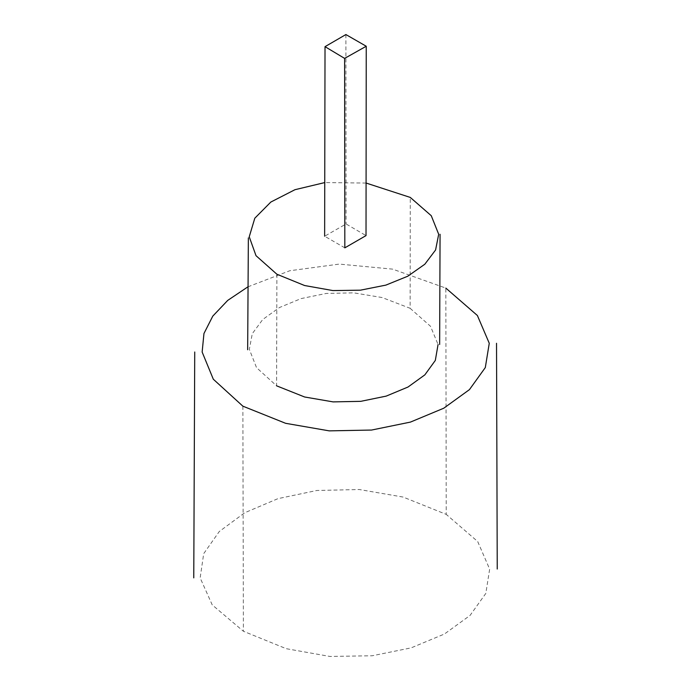 <?xml version="1.0" encoding="UTF-8"?>
<svg xmlns="http://www.w3.org/2000/svg" width="691" height="691" viewBox="0 0 691 691"><rect width="100%" height="100%" fill="white"/><g stroke="black" fill="none" stroke-linecap="round" stroke-linejoin="round"><path stroke-width="0.52" stroke-dasharray="3.46 2.59" d="M366.161 183.063L324.839 182.562M344.826 247.853L324.64 236.218L346.079 223.97L366.023 235.605M345.889 34.55L346.079 223.97M276.884 274.232L276.59 385.82L256.542 367.655L249.339 349.335L252.293 333.658L262.77 319.467L279.466 307.53L301.06 298.598L326.238 293.45L353.68 292.837L382.08 297.536L410.117 308.29L410.29 197.427M410.117 308.29L430.51 326.282L438.059 344.524M247.922 286.834L289.762 270.742L339.272 264.092L392.592 269.127L445.842 288.104L446.231 514.372L403.121 497.062L359.303 489.522L316.875 490.48L277.981 498.643L244.735 512.757L219.272 531.517L203.698 553.655L200.157 577.901L212.232 604.901L243.396 631.254L286.255 648.694L329.918 656.45L372.25 655.759L411.128 647.873L444.425 634.027L470.035 615.456L485.816 593.414L489.651 569.142L477.706 541.545L446.231 514.372M242.869 406.17L243.396 631.254"/><path stroke-width="1.04" d="M324.839 182.562L294.971 189.697L270.837 202.048L254.806 218.209L249.235 236.78L256.007 255.679L276.884 274.232L304.584 285.521L332.898 290.574L360.46 290.168L385.88 285.115L407.794 276.21L424.818 264.23L435.58 249.987L438.69 234.275L431.262 215.713L410.29 197.427L366.161 183.063M366.239 46.245L344.61 58.398L344.826 247.853L366.023 235.605L366.239 46.245L345.889 34.55L325.02 46.66L324.64 236.218M344.61 58.398L325.02 46.66M438.059 344.524L435.321 360.426L424.853 374.859L408.027 387.02L386.217 396.107L360.797 401.333L333.131 401.894L304.61 396.988L276.59 385.82M445.842 288.104L477.386 315.502L489.263 343.28L485.307 367.577L469.431 389.638L443.76 408.217L410.428 422.097L371.542 430.052L329.236 430.864L285.642 423.315L242.869 406.17L213.312 379.221L202.143 352.039L203.957 333.511L212.785 316.124L227.736 300.386L247.922 286.834M440.063 234.275L439.649 344.481M248.363 237.903L247.663 349.741M194.732 351.995L193.765 577.883M496.527 343.28L497.235 569.03"/></g></svg>
